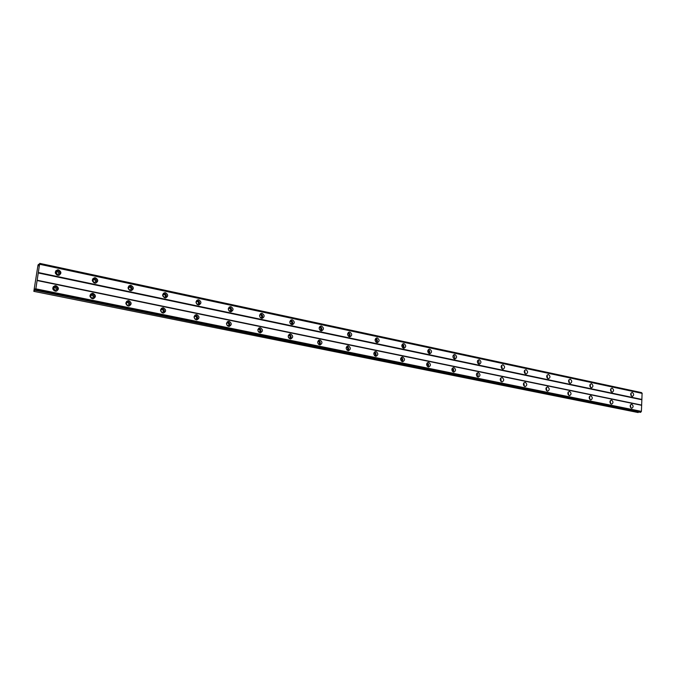 <?xml version="1.0" encoding="UTF-8"?>
<svg xmlns="http://www.w3.org/2000/svg" width="676" height="676" viewBox="0 0 676 676"><rect width="100%" height="100%" fill="white"/><g stroke="black" fill="none" stroke-linecap="round" stroke-linejoin="round"><path stroke-width="1.01" d="M55.407 273.358L56.716 271.684L57.367 271.701C59.201 272.834 59.243 273.907 57.494 274.938L56.623 274.862M55.584 272.47L56.311 272.47L57.57 274.929M453.013 355.804L453.512 358.339M427.84 350.464L427.95 350.481C429.133 351.19 429.277 352.052 428.398 353.075M401.907 344.971L402.135 344.988C403.369 345.757 403.496 346.636 402.524 347.65M375.231 339.318L375.535 339.335C376.828 340.155 376.938 341.059 375.873 342.056M347.794 333.488L348.115 333.513C349.467 334.383 349.56 335.304 348.394 336.293M319.224 327.53L319.841 327.497C321.261 328.426 321.328 329.381 320.061 330.344M289.903 321.387L290.672 321.294C292.15 322.291 292.201 323.263 290.815 324.201M260.167 314.872L260.564 314.898C262.111 315.962 262.136 316.943 260.632 317.855M228.344 308.56L229.468 308.29C231.065 309.371 231.082 310.377 229.527 311.29L229.443 311.298M196.023 301.876L197.341 301.454C198.981 302.552 199.006 303.566 197.4 304.504L197.215 304.513M162.612 295.015L164.124 294.398C165.814 295.505 165.84 296.536 164.2 297.491L162.603 295.032M128.06 287.968L129.758 287.089C131.499 288.204 131.524 289.252 129.851 290.232L129.395 290.224M128.17 287.748L129.64 290.249M92.333 280.743L94.201 279.534C95.984 280.658 96.017 281.715 94.31 282.72L93.668 282.686M92.519 280.236L94.226 282.729M56.015 285.737L54.984 285.703C52.001 287.435 52.06 289.252 55.162 291.153L56.167 291.187C59.167 289.472 59.116 287.655 56.015 285.737M56.784 291.026C58.001 288.948 57.418 287.41 55.035 286.413L53.379 286.556M631.739 404.206L631.494 404.18C629.745 405.363 629.762 406.715 631.553 408.228L631.798 408.253C633.556 407.07 633.53 405.727 631.739 404.206M611.56 400.048L611.307 400.031C609.507 401.231 609.524 402.592 611.357 404.13L611.611 404.155C613.411 402.955 613.394 401.586 611.56 400.048M590.849 395.79L590.57 395.764C588.728 396.981 588.745 398.367 590.63 399.913L590.892 399.938C592.742 398.73 592.725 397.344 590.849 395.79M569.572 391.412L569.277 391.387C567.384 392.621 567.401 394.024 569.327 395.587L569.606 395.612C571.507 394.387 571.49 392.984 569.572 391.412M547.704 386.909L547.399 386.883C545.456 388.134 545.473 389.553 547.442 391.142L547.737 391.167C549.689 389.925 549.673 388.506 547.704 386.909M525.227 382.286L524.906 382.261C522.911 383.529 522.928 384.965 524.948 386.579L525.26 386.604C527.263 385.337 527.246 383.9 525.227 382.286M502.124 377.529L501.778 377.504C499.733 378.788 499.741 380.25 501.812 381.881L502.15 381.906C504.203 380.622 504.186 379.168 502.124 377.529M478.355 372.637L477.983 372.611C475.887 373.921 475.896 375.4 478.017 377.047L478.38 377.073C480.475 375.772 480.467 374.293 478.355 372.637M453.892 367.609L453.503 367.575C451.348 368.902 451.357 370.406 453.528 372.07L453.909 372.104C456.072 370.778 456.063 369.282 453.892 367.609M428.702 362.42L428.288 362.395C426.074 363.739 426.083 365.26 428.322 366.95L428.728 366.983C430.942 365.64 430.933 364.119 428.702 362.42M402.761 357.089L402.321 357.055C400.048 358.424 400.057 359.97 402.355 361.677L402.786 361.711C405.059 360.342 405.051 358.804 402.761 357.089M376.033 351.588L375.56 351.554C373.228 352.948 373.245 354.511 375.594 356.244L376.059 356.277C378.391 354.883 378.383 353.32 376.033 351.588M348.478 345.918L347.979 345.884C345.58 347.303 345.597 348.884 348.005 350.641L348.503 350.675C350.903 349.255 350.895 347.675 348.478 345.918M320.061 340.07L319.52 340.036C317.061 341.481 317.078 343.087 319.554 344.861L320.086 344.895C322.553 343.45 322.545 341.845 320.061 340.07M319.587 344.861C320.863 342.994 320.492 341.541 318.464 340.51L318.404 340.501M290.739 334.037L290.156 333.995C287.638 335.473 287.646 337.104 290.198 338.896L290.764 338.93C293.3 337.459 293.291 335.828 290.739 334.037M290.35 338.921C291.669 337.02 291.288 335.55 289.193 334.502L289.015 334.468M260.463 327.809L259.837 327.767C257.252 329.271 257.269 330.927 259.888 332.736L260.497 332.778C263.099 331.282 263.082 329.618 260.463 327.809M260.175 332.778C261.527 330.851 261.13 329.364 258.984 328.291L258.671 328.257M229.198 321.37L228.522 321.337C225.86 322.866 225.885 324.548 228.572 326.381L229.24 326.415C231.902 324.886 231.885 323.204 229.198 321.37M229.02 326.423C230.398 324.472 229.984 322.959 227.787 321.886L227.313 321.844M196.877 314.72L196.15 314.686C193.421 316.25 193.446 317.965 196.217 319.807L196.936 319.841C199.665 318.286 199.648 316.571 196.877 314.72M196.834 319.849C198.229 317.872 197.798 316.343 195.541 315.269L194.891 315.219M163.465 307.842L162.662 307.808C159.874 309.414 159.908 311.146 162.755 313.013L163.533 313.047C166.33 311.45 166.304 309.718 163.465 307.842M163.575 313.039C164.961 311.036 164.505 309.498 162.206 308.417L161.353 308.391M128.888 300.727L128.026 300.693C125.17 302.341 125.204 304.099 128.136 305.975L128.981 306.017C131.845 304.377 131.82 302.62 128.888 300.727M129.184 305.983C130.544 303.946 130.054 302.4 127.713 301.335L126.632 301.335M93.094 293.367L92.156 293.333C89.232 295.015 89.274 296.806 92.291 298.699L93.212 298.733C96.144 297.06 96.11 295.268 93.094 293.367M93.609 298.648C94.91 296.587 94.386 295.04 92.012 294.009L90.66 294.06M58.516 269.901L57.426 269.876C54.519 271.6 54.595 273.408 57.671 275.293L58.736 275.318C61.66 273.603 61.584 271.794 58.516 269.901M59.353 275.149C60.46 273.096 59.851 271.591 57.536 270.628L55.812 270.78M632.28 392.426L632.018 392.41C630.285 393.584 630.311 394.928 632.102 396.44L632.356 396.466C634.088 395.283 634.063 393.939 632.28 392.426M612.16 388.134L611.881 388.108C610.107 389.3 610.132 390.66 611.957 392.19L612.228 392.215C614.002 391.024 613.977 389.663 612.16 388.134M591.492 383.723L591.204 383.698C589.379 384.906 589.404 386.283 591.272 387.83L591.559 387.855C593.384 386.647 593.359 385.269 591.492 383.723M570.274 379.185L569.969 379.16C568.102 380.394 568.119 381.788 570.037 383.351L570.333 383.376C572.209 382.151 572.183 380.757 570.274 379.185M548.473 374.529L548.143 374.504C546.233 375.746 546.25 377.166 548.211 378.746L548.532 378.771C550.45 377.529 550.425 376.118 548.473 374.529M526.063 369.747L525.717 369.721C523.748 370.98 523.773 372.417 525.776 374.014L526.114 374.048C528.083 372.78 528.066 371.352 526.063 369.747M503.02 364.829L502.657 364.795C500.637 366.079 500.654 367.533 502.716 369.155L503.071 369.18C505.09 367.905 505.073 366.451 503.02 364.829M479.318 359.767L478.929 359.733C476.859 361.035 476.884 362.505 478.988 364.144L479.368 364.178C481.447 362.877 481.43 361.406 479.318 359.767M454.931 354.554L454.517 354.528C452.396 355.846 452.413 357.342 454.576 358.998L454.982 359.032C457.111 357.714 457.094 356.218 454.931 354.554M429.826 349.196L429.387 349.162C427.207 350.506 427.224 352.019 429.446 353.7L429.877 353.734C432.057 352.39 432.04 350.878 429.826 349.196M403.969 343.67L403.496 343.636C401.265 345.005 401.282 346.543 403.555 348.241L404.02 348.275C406.259 346.906 406.242 345.377 403.969 343.67M377.326 337.983L376.828 337.949C374.529 339.344 374.555 340.898 376.887 342.614L377.377 342.647C379.675 341.262 379.659 339.707 377.326 337.983M349.864 332.119L349.331 332.085C346.974 333.505 346.999 335.076 349.399 336.817L349.923 336.851C352.28 335.44 352.264 333.86 349.864 332.119M321.548 326.069L320.973 326.035C318.557 327.48 318.582 329.077 321.041 330.834L321.607 330.868C324.024 329.432 324.007 327.835 321.548 326.069M321.125 330.851C322.334 328.992 321.937 327.556 319.942 326.55L319.841 326.533M292.328 319.832L291.702 319.79C289.227 321.269 289.26 322.891 291.787 324.666L292.395 324.7C294.871 323.238 294.854 321.615 292.328 319.832M291.99 324.7C293.232 322.815 292.835 321.362 290.781 320.331L290.553 320.297M262.161 313.394L261.494 313.351C258.959 314.855 258.984 316.503 261.587 318.295L262.237 318.337C264.781 316.841 264.755 315.193 262.161 313.394M261.925 318.337C263.201 316.436 262.787 314.957 260.683 313.918L260.311 313.875M231.006 306.735L230.288 306.701C227.685 308.231 227.719 309.904 230.389 311.72L231.091 311.754C233.702 310.225 233.676 308.552 231.006 306.735M230.888 311.763C232.181 309.836 231.75 308.34 229.595 307.293L229.063 307.242M198.812 299.865L198.034 299.823C195.364 301.395 195.406 303.093 198.153 304.918L198.913 304.952C201.592 303.397 201.558 301.699 198.812 299.865M198.828 304.96C200.13 303 199.682 301.496 197.468 300.448L196.767 300.406M165.527 292.75L164.682 292.716C161.953 294.322 162.003 296.046 164.826 297.888L165.645 297.922C168.383 296.333 168.341 294.609 165.527 292.75M165.704 297.922C166.997 295.927 166.516 294.415 164.26 293.376L163.347 293.342M131.085 285.399L130.172 285.365C127.384 287.004 127.434 288.762 130.341 290.612L131.237 290.655C134.034 289.015 133.983 287.266 131.085 285.399M131.457 290.612C132.707 288.601 132.2 287.08 129.91 286.049L128.761 286.058M95.443 277.785L94.437 277.751C91.59 279.441 91.657 281.216 94.64 283.083L95.62 283.117C98.485 281.444 98.426 279.67 95.443 277.785M96.026 283.033C97.217 280.996 96.668 279.475 94.353 278.478L92.942 278.537M52.922 289.311L54.257 287.477L54.866 287.494C56.725 288.635 56.759 289.725 54.959 290.756L53.886 290.57M53.117 288.213L53.827 288.213L55.043 290.739M451.974 368.834L451.982 368.834C453.114 369.51 453.266 370.355 452.438 371.386M426.725 363.663L426.826 363.68C428.026 364.406 428.161 365.277 427.24 366.299M400.716 358.356L400.927 358.373C402.178 359.159 402.296 360.046 401.282 361.06M373.912 352.889L374.242 352.906C375.552 353.742 375.653 354.663 374.538 355.652M346.425 347.253L346.729 347.27C348.106 348.174 348.182 349.103 346.965 350.084M318.033 341.439L318.362 341.464C319.799 342.419 319.849 343.383 318.523 344.329M288.322 335.558L289.091 335.465C290.595 336.496 290.621 337.468 289.167 338.389M257.928 329.449L258.866 329.28C260.437 330.361 260.446 331.35 258.891 332.254L258.866 332.254M226.536 323.162L227.66 322.883C229.274 323.981 229.282 324.987 227.685 325.9L227.559 325.908M194.088 316.714L195.406 316.275C197.062 317.39 197.079 318.404 195.44 319.342L195.195 319.342M160.533 310.09L162.063 309.447C163.769 310.563 163.778 311.602 162.105 312.557L161.716 312.549M160.567 310.039L161.775 312.557M125.846 303.304L127.561 302.383C129.319 303.507 129.336 304.563 127.62 305.544L127.063 305.51M125.998 302.992L127.409 305.552M89.976 296.358L91.852 295.066C93.66 296.206 93.685 297.271 91.928 298.277L91.15 298.2M90.204 295.725L91.852 298.285M34.231 291.052L34.721 289.218L35.11 288.939L35.236 290.325L35.845 288.838L39.715 263.37L38.904 265.465L38.515 265.778L38.557 264.308L38.008 265.06L33.825 291.348L638.169 412.546L33.825 291.348M289.818 322.325L290.198 323.483M259.55 315.726L260.15 317.382M228.302 309L229.105 311.002M196.006 302.104L197.029 304.377M39.791 264.155L642.099 393.271L641.406 411.38L640.434 412.335L35.236 290.325M638.44 411.929L638.169 412.546M39.715 263.37L641.608 392.621L641.98 393.246M630.725 393.846L630.919 395.333M610.563 389.494L610.791 391.159M589.869 385.041L590.123 386.866M568.601 380.478L568.896 382.447M546.757 375.797L547.087 377.901M524.306 370.997L524.669 373.22M501.212 366.071L501.617 368.403M477.459 361.009L477.907 363.443M641.406 411.38L35.845 288.838M37.18 280.54L641.676 405.304M641.49 405.059L37.155 280.244M38.329 272.986L641.727 399.736M641.93 399.448L38.473 272.555M39.808 264.308L642.2 393.407M196.817 300.355L198.026 299.831M38.557 264.308L39.284 264.46M288.213 336.428L288.601 337.721M257.843 330.049L258.435 331.815M226.485 323.542L227.263 325.655M194.063 316.875L195.06 319.241M34.721 289.218L35.144 289.303M631.342 395.992L630.97 393.111M611.239 391.793L610.825 388.784M590.596 387.475L590.148 384.34M569.395 383.038L568.913 379.777M547.619 378.475L547.087 375.095M525.235 373.786L524.66 370.287M502.226 368.961L501.592 365.344M478.557 363.992C479.419 362.547 479.183 361.305 477.864 360.266M454.213 358.88C455.134 357.367 454.88 356.091 453.452 355.044M429.15 353.607C430.13 352.027 429.851 350.717 428.314 349.669M403.344 348.182C404.392 346.518 404.079 345.174 402.414 344.135M376.76 342.58C377.867 340.839 377.521 339.462 375.729 338.439M349.365 336.809C350.531 334.983 350.151 333.572 348.225 332.575M641.296 411.54L35.76 289.075M630.784 407.772L630.438 404.873M610.622 403.716L610.251 400.682M589.928 399.55L589.514 396.389M568.668 395.266L568.22 391.987M546.825 390.863L546.343 387.458M524.382 386.334L523.849 382.81M501.296 381.67L500.722 378.028M477.56 376.878C478.447 375.442 478.236 374.191 476.926 373.118M453.131 371.935C454.095 370.431 453.858 369.147 452.438 368.074M427.993 366.848C429.015 365.277 428.761 363.95 427.224 362.877M402.102 361.609C403.192 359.953 402.904 358.601 401.248 357.528M375.425 356.201C376.583 354.469 376.27 353.075 374.479 352.019M347.937 350.624C349.154 348.808 348.808 347.38 346.881 346.349M630.184 405.6L630.37 407.113M609.972 401.392L610.183 403.082M589.218 397.091L589.464 398.941M567.899 392.68L568.17 394.674M545.997 388.159L546.301 390.28M523.477 383.512L523.815 385.759M500.325 378.754L500.696 381.112M476.495 373.862L476.91 376.321M640.848 412.149L35.448 289.987M39.732 263.53L641.71 392.756M640.738 412.301L35.372 290.224M55.669 272.453L56.716 271.684M228.404 308.518L229.037 308.264M196.15 301.75L196.877 301.437M162.798 294.778L163.617 294.373M128.279 287.587L129.217 287.072M92.553 280.177L93.601 279.509M54.012 286.379L54.984 285.703M427.84 362.48L428.288 362.395M401.823 357.156L402.321 357.055M375.003 351.681L375.56 351.554M347.346 346.036L347.979 345.884M318.81 340.231L319.52 340.036M289.353 334.24L290.156 333.995M258.925 328.071L259.837 327.767M227.474 321.717L228.522 321.337M194.958 315.168L196.15 314.686M161.412 308.383L162.662 307.808M126.851 301.302L128.026 300.693M91.074 293.975L92.156 293.333M56.446 270.603L57.426 269.876M454.095 354.604L454.517 354.528M428.922 349.264L429.387 349.162M402.98 343.763L403.496 343.636M376.245 338.093L376.828 337.949M348.672 332.262L349.331 332.085M320.23 326.255L320.973 326.035M290.874 320.069L291.702 319.79M260.547 313.689L261.494 313.351M229.215 307.124L230.288 306.701M163.423 293.333L164.682 292.716M128.998 286.016L130.172 285.365M93.356 278.444L94.437 277.751M53.21 288.196L54.257 287.477M288.314 335.575L288.736 335.448M257.953 329.432L258.494 329.254M226.637 323.086L227.254 322.866M194.266 316.545L194.975 316.258M160.778 309.794L161.589 309.431M126.125 302.84L127.046 302.358M90.246 295.665L91.294 295.049"/></g></svg>
